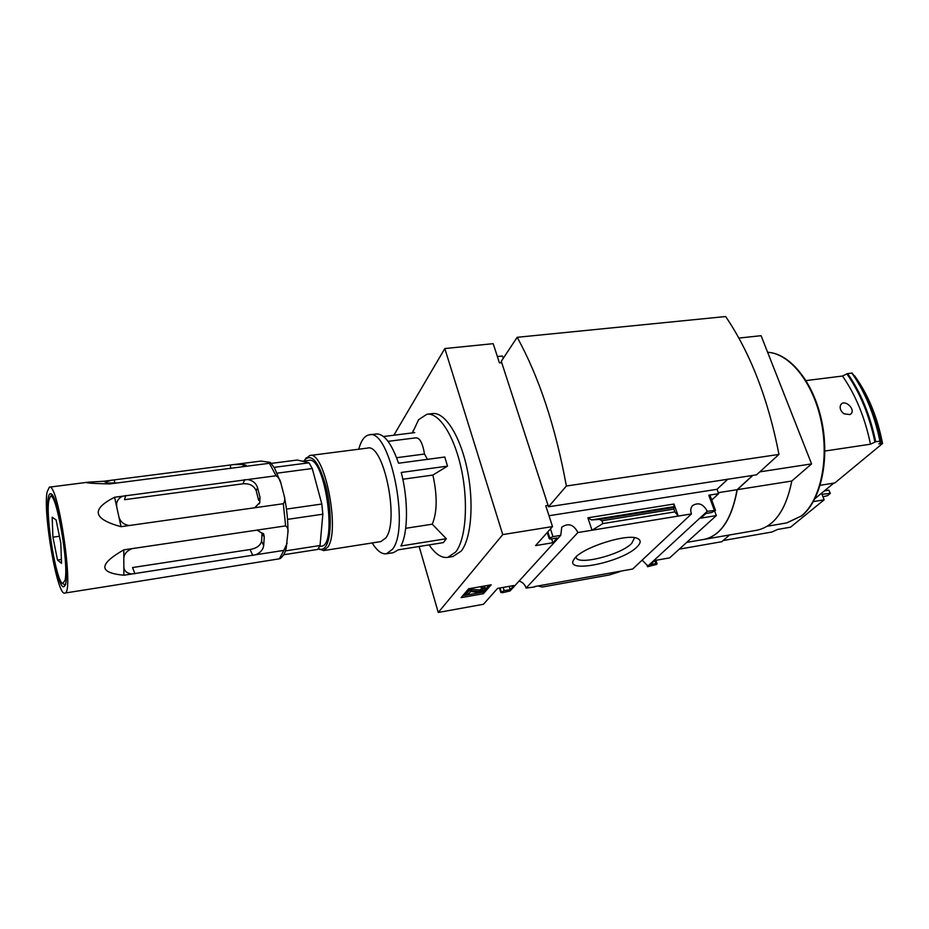 <?xml version="1.0" encoding="UTF-8"?>
<svg xmlns="http://www.w3.org/2000/svg" width="929" height="929" viewBox="0 0 929 929"><rect width="100%" height="100%" fill="white"/><g stroke="black" fill="none" stroke-linecap="round" stroke-linejoin="round"><path stroke-width="1.39" d="M393.861 435.225L444.817 348.549L502.752 534.593L552.511 526.58L535.603 545.602L552.86 542.733L557.179 537.984L550.816 539.029L549.26 538.785L549.794 538.007L552.976 536.637L560.744 535.359L510.033 590.96L502.345 592.737L500.975 592.261L504.18 590.693L510.172 589.625L513.923 585.502L497.549 588.405L483.452 604.268L438.279 612.466L419.142 546.496M647.525 566.353L707.248 511.31L715.504 510.346L711.684 512.518L705.924 513.47L700.838 518.15L716.329 515.583L669.646 557.864L654.84 560.489L650.393 564.588L655.839 563.613L657.058 563.752L656.489 564.449L647.571 566.725L648.082 566.249L642.16 560.117M534.628 586.954L526.081 588.092L577.896 532.538L678.251 516.071L673.966 504.029L673.873 509.138L674.86 511.891L678.251 516.071L691.478 513.9L632.684 569.012L534.512 586.582M647.571 566.725L646.886 564.716M519.067 581.043C522.644 582.181 524.99 584.527 526.081 588.092M637.073 546.856C640.778 543.21 641.138 540.515 638.142 538.785C628.921 532.352 579.94 548.087 574.006 559.374C563.264 574.273 622.349 562.277 637.073 546.856M491.174 584.817L483.428 593.677L461.132 597.649L468.622 588.789L491.174 584.817M502.752 534.593L438.279 612.466M577.896 532.538C573.669 524.467 568.281 522.69 561.755 527.219L560.744 535.359M444.817 348.549L493.206 343.672L499.43 362.879L501.706 362.635L548.075 505.376L545.753 505.736L552.511 526.58M497.375 356.539L502.357 356.016L503.297 358.269M707.248 511.31C703.392 503.982 698.503 502.066 692.593 505.562C690.607 507.78 690.235 510.567 691.478 513.9M369.417 434.83L376.21 433.982C384.13 433.588 391.585 443.33 398.564 463.223L444.77 457.022L447.523 466.114L401.247 472.466C408.423 499.732 408.121 533.211 400.887 545.973L446.303 538.727L432.264 524.2C437.234 512.251 437.443 495.865 432.902 475.056L447.523 466.114M446.303 538.727L443.4 542.606L398.193 549.852L393.455 552.65L386.441 553.777L392.502 549.248C410.397 527.637 389.692 427.77 369.161 434.853C364.598 435.713 361.126 440.497 358.745 449.218M429.117 544.893L429.895 546.031C435.887 554.439 441.844 558.213 447.755 557.377L455.709 552C465.801 539.412 468.599 503.088 461.458 469.551C454.397 435.945 439.069 412.279 426.945 414.241L418.631 419.653L412.43 432.891M427.456 459.344L424.495 454.026C422.66 443.028 419.745 437.64 415.751 437.849L388.067 441.356M424.495 454.026L396.602 457.718M432.902 475.056L402.838 479.248M432.264 524.2L405.706 528.299M821.561 493.206L824.162 499.802L813.374 501.602M723.122 540.55L771.918 532.015L777.608 529.437L790.544 527.184L824.162 499.802M824.882 451.041L870.485 444.201L875.722 441.763L879.949 441.136L880.309 442.645L878.822 443.876L882.527 443.528L834.846 482.941L820.202 485.31M882.004 443.4C876.755 416.715 867.419 394.128 853.983 375.641L853.937 375.641M870.485 444.201C864.969 417.644 855.644 394.918 842.498 376.036L806.047 380.576M842.498 376.036L847.596 373.528L852.183 373.121C865.387 391.933 874.758 414.613 880.32 441.194C874.77 414.636 865.387 391.922 852.172 373.075M843.95 413.8L849.907 414.578C857.362 410.723 844.624 398.03 840.664 404.905C839.41 408.028 840.513 410.99 843.95 413.8M738.88 338.075L761.083 335.694L811.574 463.896L791.81 481.025C786.015 509.882 774.484 526.267 757.228 530.169L756.752 530.262M729.567 534.965L721.81 541.7L679.273 549.144M715.481 510.288L710.046 495.424L708.804 495.215L718.628 493.659L717.025 489.293L727.918 479.085M718.628 493.659L711.742 500.057M714.749 511.252L716.329 515.583M587.871 517.801L592.017 530.227L602.875 523.584L601.922 520.763L599.635 519.427L591.506 519.926L587.871 517.801L673.966 504.029M619.736 571.707L609.157 575.005L542.188 587.035L538.843 586.199M752.676 475.427L737.069 489.699L718.268 492.684M737.069 489.699C731.727 519.009 720.788 535.557 704.252 539.354L703.799 539.435M427.305 414.206L432.403 413.591C444.608 411.605 460.018 435.225 467.078 468.773C474.231 502.252 471.375 538.518 461.19 551.106L452.887 556.517M501.706 362.635L501.277 361.323L517.163 337.308L725.654 316.534C750.411 353.09 768.19 399.052 778.966 454.409L756.543 474.835L548.528 506.793L548.075 505.376M752.838 475.404L737.231 489.676C731.889 518.974 720.95 535.534 704.403 539.331L757.228 530.169M811.574 463.896L759.817 471.851M791.81 481.025L737.231 489.676M517.163 337.308C539.041 376.93 555.437 426.504 566.376 486.018L548.528 506.793M566.376 486.018L778.966 454.409M489.014 585.2L482.964 592.133L483.428 593.677M482.964 592.133L462.758 595.721M485.182 589.358L484.09 590.6L478.412 592.447L470.898 591.471L467.728 594.502L465.522 594.897L469.052 590.728L480.026 591.483L482.987 589.741L481.547 589.265L482.302 588.382L485.426 588.765L485.182 589.358M465.522 594.897L465.057 593.341L468.588 589.16L479.55 589.927L481.594 589.253L481.083 587.697L481.837 586.826L484.961 587.209L485.402 588.672M481.837 586.826L482.302 588.382M470.806 588.765L471.27 590.333M468.588 589.16L469.052 590.728M551.617 538.901L552.86 542.733M717.025 489.293L548.993 515.734M509.15 586.35L510.172 589.625M674.86 511.891L602.875 523.584M814.942 498.664L833.812 483.115M822.002 494.321L830.352 493.345L827.553 495.633L822.966 496.771M824.348 490.907L828.865 490.164L829.992 493.009M828.865 490.164L830.352 493.345M372.181 542.954C377 550.792 381.761 554.404 386.441 553.777M414.752 432.6L383.538 436.525M380.855 541.595L385.872 537.879C399.679 520.542 383.491 442.645 367.443 448.103L309.996 455.477M318.426 548.586L323.629 550.583L327.995 546.914C340.339 529.553 324.36 450.17 309.81 455.5L305.502 458.926M318.473 548.528C321.434 550.235 323.989 549.306 326.137 545.741C331.595 536.73 331.641 509.464 326.033 486.889C319.17 462.7 312.225 453.526 305.188 459.367L304.097 461.005M576.061 556.959L576.073 556.994C576.166 566.086 620.723 555.089 631.708 543.384L634.286 538.297M51.095 495.738L52.14 494.971M65.634 584.504L63.822 584.283M48.273 497.886C48.819 494.646 49.701 493.287 50.886 493.787C58.655 494.646 71.44 582.588 64.322 586.234C58.213 594.212 44.325 517.047 48.273 497.886M47.089 492.022L49.365 487.156C58.225 482.186 74.552 594.548 64.751 593.074C57.308 596.499 42.839 513.052 47.089 492.022M123.789 549.852L132.023 548.633C126.867 550.781 124.138 553.998 123.812 558.283L123.789 549.852C98.497 564.379 98.52 572.845 123.882 575.237L283.844 550.398L279.432 558.793L106.905 586.431M132.023 548.633L285.621 525.884C287.63 527.358 288.396 529.507 287.932 532.352C288.071 520.6 286.794 508.314 284.1 495.494L280.883 483.138L274.578 468.065L270.594 462.747M114.604 497.247L122.814 496.156C119.342 497.654 117.275 500.116 116.613 503.541L116.717 506.897L114.604 497.247C90.845 509.255 92.981 519.056 121.037 526.685L283.31 503.715L285.621 525.884M122.814 496.156L276.052 475.764C278.712 477.483 280.314 479.945 280.883 483.138M103.537 481.268L111.526 480.235L105.453 482.139L103.537 481.268L88.441 482.151C83.145 482.801 90.136 483.405 109.425 483.951L269.422 463.281L276.052 475.764M111.526 480.235L260.91 461.086L269.782 462.305L270.455 462.607L269.422 463.281M279.432 558.793L280.395 558.48C285.435 554.218 285.865 548.818 286.202 548.064L287.932 532.352M241.215 466.927L246.034 465.197L243.235 464.43L233.144 464.639M109.425 483.951L105.453 482.139M107.462 483.057L117.565 482.906M284.1 495.494C285.191 498.641 284.924 501.381 283.31 503.715M254.72 507.768L259.783 502.566L260.015 497.375L257.565 487.76C256.079 483.161 252.758 480.421 247.602 479.55M260.015 497.375L258.645 500.359L256.218 490.779C253.931 485.635 249.518 483.301 242.957 483.8L124.544 499.686L125.694 495.459M116.717 506.897L118.912 516.954C120.317 521.796 123.778 524.653 129.294 525.524M287.131 543.198L283.844 550.398M134.926 573.75L132.557 567.549L250.017 549.527C256.462 548.389 260.317 545.637 261.583 541.259L262.094 532.851L264.231 537.148L263.801 534.396L257.101 530.099M255.649 554.776C260.457 552.732 263.139 549.666 263.697 545.555L264.231 537.148M123.882 575.237L123.812 558.283M123.847 566.945L124.091 568.653C125.171 571.823 127.807 573.588 132.011 573.971M274.148 467.357L309.032 462.805L297.303 460.029L271.222 463.397M309.032 462.805L312.26 468.518L321.817 504.029L322.839 514.202L287.537 519.369M285.4 550.897L320.041 545.509L322.839 514.202M320.041 545.509L317.799 549.411L283.74 554.741M286.469 509.092L321.817 504.029M302.378 461.225L308.939 460.378C324.755 455.338 337.924 545.915 321.411 546.159L321.271 546.182M277.179 473.163L312.26 468.518M121.037 526.685L118.912 516.954M48.819 500.58C45.44 516.861 56.321 582.216 62.707 583.493L64.96 580.509C69.315 564.646 55.67 488.375 50.131 496.969L48.819 500.58M57.517 560.024L52.918 537.183L52.175 517.209L56.088 519.903L60.826 543.221L61.5 563.357L57.517 560.024L61.372 559.455M59.41 536.265L52.918 537.183M481.582 589.265L482.058 590.821M479.55 589.927L480.026 591.483M547.448 532.271L549.434 538.414M547.808 531.876L549.794 538.007M550.467 528.88L552.976 536.637M708.804 495.215L714.262 510.16M499.674 588.034L500.975 592.261M500.057 587.964L501.277 591.924M503.17 587.407L504.18 590.693M654.782 560.547L655.839 563.613M673.873 509.138L601.922 520.763M673.571 507.524L599.635 519.427M674.454 506.584L591.506 519.926M786.491 522.934L801.344 516.001C820.261 500.894 829.353 460.041 821.19 421.29C813.165 382.481 789.627 353.368 767.621 352.277M874.921 442.03C869.37 415.391 859.999 392.642 846.818 373.783M875.722 441.763C870.148 415.135 860.777 392.386 847.596 373.528M879.949 441.136C874.386 414.543 865.004 391.841 851.8 373.005M243.235 464.43L243.456 466.509M230.357 465.081L230.717 468.448M114.36 479.956L114.731 483.15M257.565 487.76L256.218 490.779M244.722 479.619L242.957 483.8M252.851 555.426L250.017 549.527M263.697 545.555L261.583 541.259M429.21 544.882L429.895 546.031M412.534 432.879L413.126 430.626M704.252 539.354L686.728 542.397M547.239 532.514L549.26 538.785M499.465 588.069L500.836 592.563M655.874 560.303L657.047 563.706M767.609 352.265C790.196 353.368 813.63 382.4 821.724 421.034C829.899 459.646 820.957 500.394 801.762 515.804L786.968 522.853L767.249 526.255M882.55 443.516C877.336 416.842 867.988 394.256 854.517 375.734M453.166 556.471L447.755 557.377M381.029 541.561L323.629 550.583M318.45 548.574L319.669 549.55M305.188 459.367L306.326 457.742M637.178 538.356L638.142 538.785M51.559 494.286L50.886 493.787M64.751 593.074L107.787 586.292M49.458 487.144L87.976 482.209M259.783 502.566L259.203 503.832M263.801 534.396L263.371 533.525M319.646 546.426L321.411 546.159M62.707 583.493L64.449 584.736M50.131 496.969L51.455 495.285"/></g></svg>
